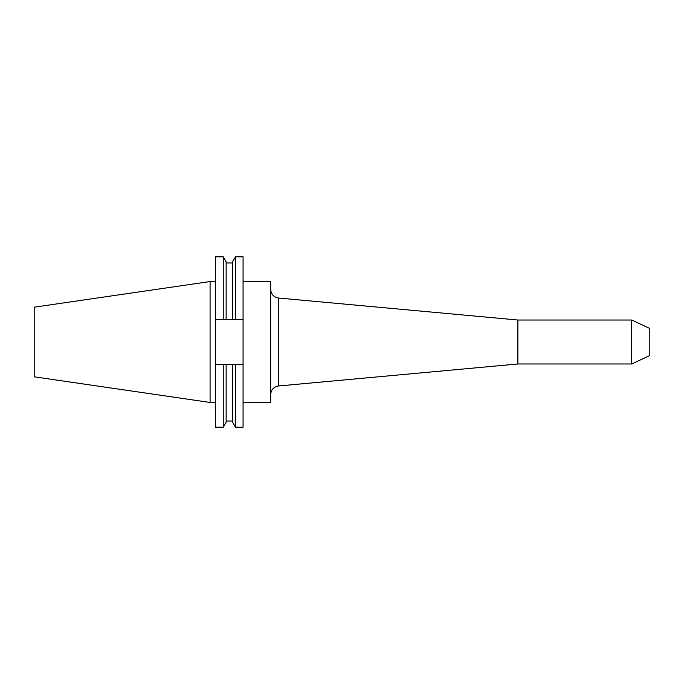 <?xml version="1.0" encoding="UTF-8"?>
<svg xmlns="http://www.w3.org/2000/svg" width="684" height="684" viewBox="0 0 684 684"><rect width="100%" height="100%" fill="white"/><g stroke="black" fill="none" stroke-linecap="round" stroke-linejoin="round"><path stroke-width="1.03" d="M631.7 320.018L631.7 363.982L649.8 355.543L649.8 328.457L631.7 320.018L517.882 320.018L278.542 298.027C273.703 297.172 271.086 294.3 270.676 289.409M631.7 363.982L517.882 363.982L517.882 320.018M243.068 281.543L270.676 281.543L270.676 402.457L243.068 402.457M210.082 402.457L210.082 281.543L34.2 307.193L34.2 376.807L210.082 402.457L215.58 402.457M232.569 319.573L232.569 261.81L235.458 256.808L243.068 256.808L243.068 319.573L215.58 319.573L215.58 364.427L243.068 364.427L243.068 319.573M243.068 364.427L243.068 427.192L235.458 427.192L235.458 364.427M235.458 256.808L235.458 319.573M232.569 364.427L232.569 422.19L235.458 427.192M215.58 319.573L215.58 256.808L223.249 256.808L226.139 261.81L226.139 319.573M226.139 364.427L226.139 422.19L223.249 427.192L223.249 364.427M223.249 256.808L223.249 319.573M215.58 364.427L215.58 427.192L223.249 427.192M517.882 363.982L278.542 385.973L278.542 298.027M226.139 262.981L232.569 262.981M226.139 421.019L232.569 421.019M210.082 281.543L215.58 281.543M278.542 385.973C273.703 386.828 271.086 389.7 270.676 394.591"/></g></svg>

